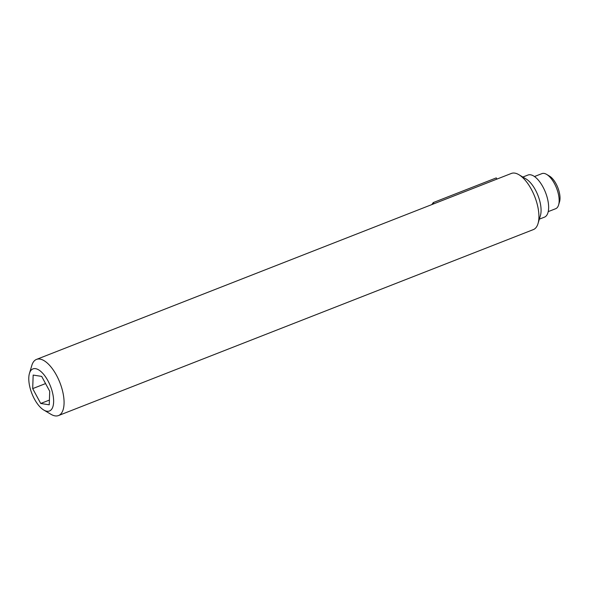 <?xml version="1.0" encoding="UTF-8"?>
<svg xmlns="http://www.w3.org/2000/svg" width="589" height="589" viewBox="0 0 589 589"><rect width="100%" height="100%" fill="white"/><g stroke="black" fill="none" stroke-linecap="round" stroke-linejoin="round"><path stroke-width="0.88" d="M534.473 176.538L541.932 173.615A18.848 8.32 68.6 0 1 546.636 174.396L549.5 176.096A15.829 6.994 68.6 0 1 557.827 187.633A15.829 6.994 68.6 0 1 559.55 201.755L558.6 204.95A18.848 8.32 68.6 0 1 555.67 208.712L548.219 211.635M546.636 174.396A18.848 8.32 68.6 0 1 556.553 188.134A18.848 8.32 68.6 0 1 558.6 204.95M33.168 375.075L41.686 376.4L49.719 391.265L49.24 404.805L40.729 403.48L32.689 388.615L33.168 375.075M45.567 383.579L32.689 388.615M49.41 400.078L40.729 403.48M522.848 177.039L527.958 175.043A22.618 9.991 68.6 0 1 545.51 192.456A22.618 9.991 68.6 0 1 544.45 217.157L539.34 219.16M29.45 373.404L31.828 365.423A30.157 13.319 68.6 0 1 36.511 359.4L511.355 173.446A30.157 13.319 68.6 0 1 518.887 174.697L526.051 178.938A22.618 9.991 68.6 0 1 537.948 195.415A22.618 9.991 68.6 0 1 540.408 215.596L538.029 223.577A30.157 13.319 68.6 0 1 533.347 229.6L58.502 415.554A30.157 13.319 68.6 0 1 50.971 414.303L43.807 410.062A22.618 9.991 68.6 0 1 34.464 399.099A22.618 9.991 68.6 0 1 29.45 373.404A22.618 9.991 68.6 0 1 50.507 386.303A22.618 9.991 68.6 0 1 43.807 410.062M36.511 359.4A30.157 13.319 68.6 0 1 59.901 382.622A30.157 13.319 68.6 0 1 58.502 415.554M518.887 174.697A30.157 13.319 68.6 0 1 534.753 196.667A30.157 13.319 68.6 0 1 538.029 223.577M496.917 179.1L496.262 177.9L433.29 202.564L433.938 203.765M433.29 202.564L431.781 204.611"/></g></svg>
